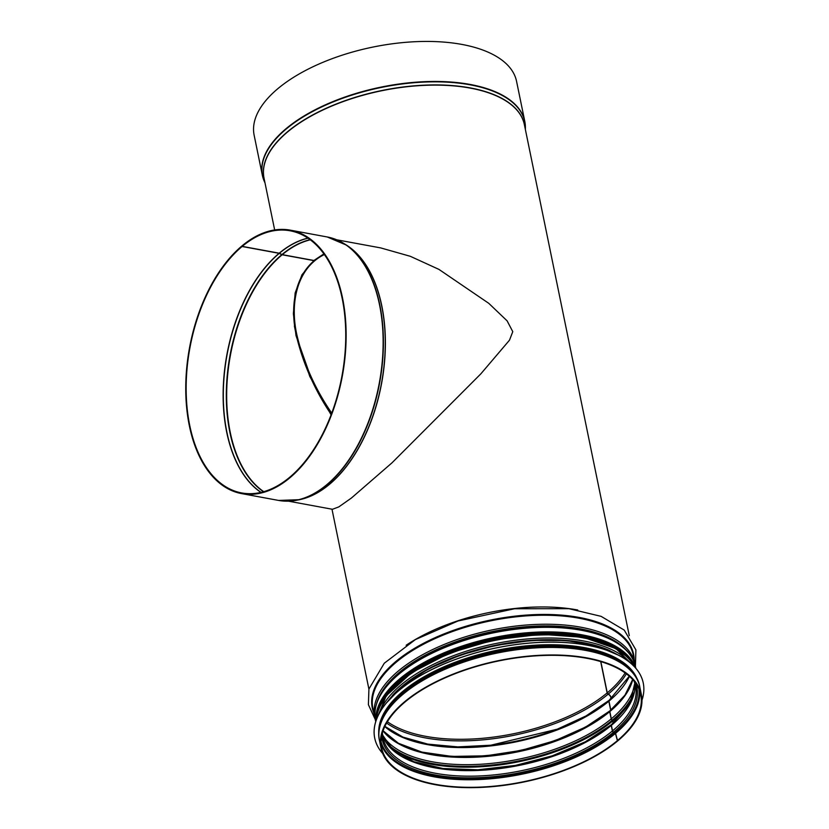 <?xml version="1.0" encoding="UTF-8"?>
<svg xmlns="http://www.w3.org/2000/svg" width="829" height="829" viewBox="0 0 829 829"><rect width="100%" height="100%" fill="white"/><g stroke="black" fill="none" stroke-linecap="round" stroke-linejoin="round"><path stroke-width="1.24" d="M324.326 254.555C297.839 267.477 289.311 301.476 296.948 335.217C303.559 363.071 315.165 389.05 331.755 413.143M331.217 414.562C314.657 389.951 303.041 363.662 296.367 335.683C288.627 301.58 297.269 267.156 324.129 254.285M617.491 740.929L615.439 733.416L613.501 732.276A1.326 0.881 -129.7 0 1 612.393 730.981L611.253 725.458A1.326 0.881 -129.7 0 1 611.543 724.587M613.315 723.075L612.289 720.204A1.326 0.881 -129.7 0 1 611.191 718.909L609.698 711.665A1.326 0.881 -129.7 0 1 609.978 710.795M416.293 750.566A132.236 61.678 168.4 0 0 610.672 710.215L608.828 701.23A1.326 0.881 -129.7 0 1 609.108 700.36M610.911 698.816A3.637 2.425 50.3 0 0 608.134 694.194A1.326 0.881 -129.7 0 1 607.129 692.94L600.693 661.583M611.046 698.702A3.637 2.425 50.2 0 0 608.258 694.08A1.326 0.881 -129.8 0 1 607.263 692.837L600.849 661.625M610.807 710.101L608.963 701.116A1.326 0.881 -129.8 0 1 609.512 700.153M613.439 722.961L612.424 720.09A1.326 0.881 -129.8 0 1 611.315 718.805L609.833 711.562A1.326 0.881 -129.8 0 1 610.04 710.733L624.952 695.148L632.662 679.511M639.822 687.044C634.33 650.941 557.109 635.947 484.633 655.2C420.541 670.785 371.858 709.365 379.464 740.494A132.899 61.978 168.4 0 1 497.182 653.055A132.899 61.978 168.4 0 1 639.822 687.044L641.377 694.598A132.899 61.978 168.4 0 1 617.646 740.96L615.564 733.313L613.626 732.162A1.326 0.881 -129.8 0 1 612.517 730.877L611.387 725.354A1.326 0.881 -129.8 0 1 611.595 724.525L629.895 703.552L634.827 683.158M525.379 126.682A133.956 62.476 168.4 0 0 524.788 121.376L516.571 81.366A133.956 62.476 168.4 0 0 372.791 47.098A133.956 62.476 168.4 0 0 254.14 135.231L262.347 175.251A133.956 62.476 168.4 0 0 263.902 180.359M641.377 694.598A132.899 61.978 168.4 0 0 498.726 660.599A132.899 61.978 168.4 0 0 381.008 748.038A132.899 61.978 168.4 0 0 477.193 787.55A132.899 61.978 168.4 0 0 617.512 741.074M617.118 740.857A132.236 61.678 168.4 0 0 640.724 694.733A132.236 61.678 168.4 0 0 498.789 660.91A132.236 61.678 168.4 0 0 381.661 747.913A132.236 61.678 168.4 0 0 477.359 787.218A132.236 61.678 168.4 0 0 616.983 740.971M331.103 414.873L309.797 376.47L295.994 335.527L293.373 313.683L295.165 292.896L301.984 274.762L313.787 260.596L282.171 254.762A1.326 0.881 -129.9 0 1 281.839 254.648L279.083 253.311L242.099 246.493A133.293 77.315 100.5 0 0 186.152 387.951A133.293 77.315 100.5 0 0 241.757 492.954A133.293 77.315 100.5 0 0 341.973 375.9A133.293 77.315 100.5 0 0 290.119 230.794A133.293 77.315 100.5 0 0 242.223 246.379L279.218 253.197L281.974 254.534A1.326 0.881 -129.8 0 0 282.306 254.648L313.911 260.482L323.859 253.912M295.922 335.154L311.859 380.231M288.492 501.172L332.45 509.286L338.802 506.902L351.413 498.032L392.003 462.82L480.861 373.827L509.493 340.18L512.778 331.662L507.11 320.844L488.758 303.321L438.924 269.384L410.314 256.306L380.666 247.902L336.719 239.799M242.099 246.493L242.141 245.944M242.223 246.379L242.109 245.798A133.956 77.698 100.5 0 1 290.243 230.141A133.956 77.698 100.5 0 1 342.346 375.972A133.956 77.698 100.5 0 1 241.633 493.607A133.956 77.698 100.5 0 1 185.748 388.076A133.956 77.698 100.5 0 1 241.975 245.912M378.843 734.318A132.433 61.76 -11.6 0 1 496.623 650.33A132.433 61.76 -11.6 0 1 637.957 681.127M382.697 753.478A137.065 63.926 -11.6 0 1 374.729 738.142A137.065 63.926 -11.6 0 1 496.136 647.957A137.065 63.926 -11.6 0 1 643.252 683.013A137.065 63.926 -11.6 0 1 641.967 700.267M374.708 738.079L374.729 738.142A137.065 63.926 -11.6 0 1 374.708 738.079A137.065 63.926 -11.6 0 1 496.125 647.905A137.065 63.926 -11.6 0 1 643.242 682.961A137.065 63.926 -11.6 0 1 643.242 682.992L643.242 682.961M615.564 733.313A132.236 61.678 168.4 0 0 639.698 691.003M381.133 744.079A132.236 61.678 168.4 0 0 479.753 779.519A132.236 61.678 168.4 0 0 615.439 733.416M615.014 732.67A131.687 61.419 168.4 0 0 638.89 688.94M381.071 741.872A131.687 61.419 168.4 0 0 478.126 778.752A131.687 61.419 168.4 0 0 614.88 732.774M613.626 732.162A130.018 60.641 168.4 0 0 636.04 683.79M381.651 736.007A130.018 60.641 168.4 0 0 473.038 777.82A130.018 60.641 168.4 0 0 613.501 732.276M612.517 730.877A128.93 60.134 168.4 0 0 635.542 685.894L634.123 681.2M382.397 732.877L382.946 737.748A128.93 60.134 168.4 0 0 476.25 776.079A128.93 60.134 168.4 0 0 612.393 730.981M611.387 725.354A128.93 60.134 168.4 0 0 634.838 683.189M611.47 724.639L585.305 741.8L552.321 755.81L515.431 765.416L477.887 769.778L442.997 768.504L413.868 761.727L393.112 750.141L382.521 734.95A128.93 60.134 168.4 0 0 478.032 770.442A128.93 60.134 168.4 0 0 611.253 725.458M399.63 755.25A130.018 60.641 168.4 0 0 611.253 725.033M612.983 720.743A132.236 61.678 168.4 0 0 632.755 697.417M390.044 747.23A132.236 61.678 168.4 0 0 612.859 720.847M634.413 691.552A131.676 61.408 168.4 0 1 612.424 720.09A131.687 61.419 168.4 0 0 634.403 691.635M386.252 742.566A131.687 61.419 168.4 0 0 490.872 765.126A131.687 61.419 168.4 0 0 612.299 720.204M386.21 742.494A131.676 61.408 168.4 0 0 490.789 765.126A131.676 61.408 168.4 0 0 612.289 720.204M611.315 718.805A130.578 60.9 168.4 0 0 634.869 683.635M382.666 735.406A130.578 60.9 168.4 0 0 483.877 764.037A130.578 60.9 168.4 0 0 611.191 718.909M609.833 711.562A130.578 60.9 168.4 0 0 632.745 679.604M383.029 730.857A130.578 60.9 168.4 0 0 485.587 756.545A130.578 60.9 168.4 0 0 609.698 711.665M395.36 741.841A131.676 61.408 168.4 0 0 609.688 711.241M608.963 701.116A132.236 61.678 168.4 0 0 629.439 676.34M384.791 726.556A132.236 61.678 168.4 0 0 608.828 701.23M388.832 729.789A133.21 62.123 168.4 0 0 608.838 700.712M608.258 694.08A133.21 62.123 168.4 0 0 626.372 673.822M386.615 723.033A133.21 62.123 168.4 0 0 608.134 694.194M607.263 692.837A132.236 61.678 168.4 0 0 625.128 672.91M387.402 721.707A132.236 61.678 168.4 0 0 607.129 692.94M525.358 129.397L524.788 121.376A133.956 62.476 168.4 0 0 381.008 87.118A133.956 62.476 168.4 0 0 262.347 175.251L264.99 182.846A133.894 62.444 168.4 0 1 381.081 87.491A133.894 62.444 168.4 0 1 525.348 129.386M524.633 125.873A132.93 61.999 168.4 0 0 381.713 90.537A132.93 61.999 168.4 0 0 264.264 179.313M629.273 635.656L524.394 124.723A132.899 61.978 168.4 0 0 381.754 90.734A132.899 61.978 168.4 0 0 264.036 178.173L274.658 229.954M577.772 610.02A132.899 61.978 168.4 0 0 406.137 645.252M634.164 659.49A133.386 62.206 168.4 0 0 490.416 620.082A133.386 62.206 168.4 0 0 373.806 712.94M633.211 654.848A132.899 61.978 168.4 0 0 490.571 620.859A132.899 61.978 168.4 0 0 372.853 708.298L374.698 717.292A132.899 61.978 168.4 0 1 492.416 629.853A132.899 61.978 168.4 0 1 635.055 663.842L633.211 654.848M627.688 651.77A131.801 61.47 168.4 0 0 492.747 631.48A131.801 61.47 168.4 0 0 376.718 703.282M627.491 651.542A131.79 61.47 168.4 0 0 492.747 631.48A131.79 61.47 168.4 0 0 376.812 703.002M594.383 633.066A131.241 61.211 168.4 0 0 399.961 672.982M595.574 640.226A131.241 61.211 168.4 0 0 401.682 680.018M617.719 650.019A131.801 61.47 168.4 0 0 494.467 639.853A131.801 61.47 168.4 0 0 385.195 697.749M634.496 666.775A132.899 61.978 168.4 0 0 494.602 640.485A132.899 61.978 168.4 0 0 376.366 719.759M630.061 662.63A132.899 61.978 168.4 0 0 495.245 643.636A132.899 61.978 168.4 0 0 378.822 714.204M610.113 650.734A131.801 61.47 168.4 0 0 392.459 695.417M620.299 662.589A131.801 61.47 168.4 0 0 497.048 652.423A131.801 61.47 168.4 0 0 387.775 710.318M345.04 244.234A132.899 77.087 100.5 0 1 381.63 383.226A132.899 77.087 100.5 0 1 297.86 500.001M281.974 254.534A132.298 76.745 100.5 0 1 310.056 239.685M263.549 491.773A132.298 76.745 100.5 0 1 226.949 378.832A132.298 76.745 100.5 0 1 281.839 254.648M282.306 254.648A132.236 76.703 100.5 0 1 310.264 239.83M263.788 491.701A132.236 76.703 100.5 0 1 227.322 378.791A132.236 76.703 100.5 0 1 282.171 254.762M279.383 253.259A133.262 77.304 100.5 0 1 307.994 238.213M261.104 492.405A133.262 77.304 100.5 0 1 223.944 378.718A133.262 77.304 100.5 0 1 279.249 253.373M279.218 253.197A133.293 77.315 100.5 0 1 307.891 238.141M260.98 492.436A133.293 77.315 100.5 0 1 223.757 378.739A133.293 77.315 100.5 0 1 279.083 253.311M290.243 230.141L327.227 236.97A133.956 77.698 100.5 0 1 379.34 382.801A133.956 77.698 100.5 0 1 278.627 500.436L241.633 493.607M335.724 239.415A133.894 77.667 100.5 0 1 344.304 243.767A133.894 77.667 100.5 0 1 379.63 382.853A133.894 77.667 100.5 0 1 297 500.177A133.894 77.667 100.5 0 1 287.435 501.182M327.227 236.97L346.429 245.115A132.93 77.107 100.5 0 1 381.495 383.195A132.93 77.107 100.5 0 1 299.456 499.68L278.627 500.436M631.211 661.469A131.904 61.522 168.4 0 0 528.332 633.646A131.904 61.522 168.4 0 0 400.894 679.252A131.904 61.522 168.4 0 0 377.299 713.582M376.708 716.484A132.101 61.615 -11.6 0 1 400.739 679.22A132.101 61.615 -11.6 0 1 531.244 633.346A132.101 61.615 -11.6 0 1 632.9 663.894M635.511 667.894A132.764 61.916 168.4 0 0 536.508 632.154A132.764 61.916 168.4 0 0 400.086 678.557A132.764 61.916 168.4 0 0 375.879 721.189M375.734 721.655L375.444 720.287A132.764 61.916 -11.6 0 1 399.153 673.967A132.764 61.916 -11.6 0 1 539.358 627.429A132.764 61.916 -11.6 0 1 635.553 666.889L635.833 668.267M609.128 638.776A132.101 61.615 168.4 0 0 399.557 673.49M457.504 663.573A131.77 61.46 -11.6 0 1 537.762 647.097M378.977 731.416A132.433 61.76 -11.6 0 1 496.851 651.48A132.433 61.76 -11.6 0 1 636.693 678.516M387.682 701.407A132.433 61.76 -11.6 0 1 495.68 645.75A132.433 61.76 -11.6 0 1 616.869 654.361M391.547 696.712A131.77 61.46 -11.6 0 1 611.46 651.573M609.916 710.847L585.637 727.033L555.264 740.566L521.099 750.421L485.732 755.841L451.815 756.411L421.961 752.11L398.438 743.292L383.071 730.743M609.035 700.401L585.948 715.976L557.212 729.209L490.892 745.209L457.815 746.888L427.795 744.11L402.904 737.085L384.874 726.37M609.17 700.298L629.284 676.195M294.378 326.015L296.367 335.683M331.983 509.203L368.905 689.096M375.195 719.354L368.397 704.691L368.926 689.023L384.283 663.221L415.402 639.573L458.033 620.983L514.612 608.745L568.881 608.673L601.108 616.351L624.216 630.081L635.905 649.874L635.418 665.936M375.392 720.028L374.698 717.292M635.501 666.64L635.055 663.842M634.589 666.868L615.968 648.61L583.44 637.346L541.14 634.289L494.447 639.791L449.37 653.128L411.702 672.599L386.241 695.759L376.325 719.893M379.464 740.494L381.008 748.038M379.454 707.261L387.506 693.127L401.205 679.189L424.873 663.283L454.396 649.884L487.68 639.978L522.311 634.268L555.803 633.159L585.751 636.734L609.978 644.724L626.734 656.506M375.444 720.287C372.729 704.899 380.666 689.324 399.257 673.562C427.246 651.304 464.395 636.631 510.685 629.532C573.948 620.123 630.579 636.703 635.553 666.889M386.283 703.075L403.671 684.992L429.059 668.568L460.509 655.024L495.618 645.397L531.669 640.423L565.906 640.485L595.709 645.573L618.817 655.335"/></g></svg>
